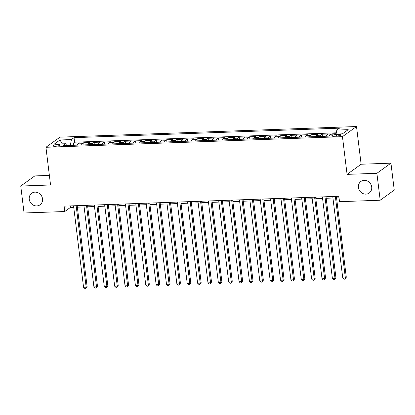 <?xml version="1.0" encoding="UTF-8"?>
<svg xmlns="http://www.w3.org/2000/svg" width="415" height="415" viewBox="0 0 415 415"><rect width="100%" height="100%" fill="white"/><g stroke="black" fill="none" stroke-linecap="round" stroke-linejoin="round"><path stroke-width="0.62" d="M42.517 198.795A7.117 6.453 54.2 0 1 40.042 204.808A7.117 6.453 54.2 0 1 33.361 205.155A7.117 6.453 54.2 0 1 29.247 199.273A7.117 6.453 54.2 0 1 31.722 193.26A7.117 6.453 54.2 0 1 38.403 192.913A7.117 6.453 54.2 0 1 42.517 198.795M371.7 187.009A7.117 6.453 54.2 0 1 369.226 193.022A7.117 6.453 54.2 0 1 362.544 193.369A7.117 6.453 54.2 0 1 358.43 187.487A7.117 6.453 54.2 0 1 360.905 181.474A7.117 6.453 54.2 0 1 367.586 181.127A7.117 6.453 54.2 0 1 371.7 187.009M55.174 146.298A3.559 0.778 -7 0 0 59.921 144.991A3.559 0.778 -7 0 0 57.602 144.55A3.559 0.778 -7 0 0 52.855 145.857A3.559 0.778 -7 0 0 55.174 146.298M49.38 175.4L34.803 175.924L20.75 186.05L24.054 212.983L64.75 211.526L70.446 207.417L73.74 207.298M356.506 126.534L59.983 137.152L45.93 147.284L342.453 136.665L356.506 126.534L361.133 164.236L347.08 174.367L376.887 173.299L390.946 163.168L361.133 164.236M390.946 163.168L394.25 190.101L380.197 200.232L376.887 173.299M336.15 133.692L332.534 133.822L332.581 134.18M326.268 136.229A4.451 1.603 -92.1 0 1 326.999 134.974L328.389 133.972L322.17 134.195L322.434 136.364M315.903 136.602A4.451 1.603 87.9 0 1 316.635 135.342L318.02 134.341L311.8 134.564L312.064 136.737M305.533 136.971A4.451 1.603 87.9 0 1 306.265 135.715L307.65 134.714L301.43 134.937L301.7 137.111M295.164 137.344A4.451 1.603 87.9 0 1 295.9 136.084L297.285 135.088L291.065 135.311L291.33 137.479M284.799 137.713A4.451 1.603 87.9 0 1 285.53 136.457L286.915 135.456L280.696 135.679L280.96 137.853M274.429 138.086A4.451 1.603 87.9 0 1 275.161 136.826L276.551 135.829L270.326 136.053L270.596 138.221M264.065 138.454A4.451 1.603 87.9 0 1 264.796 137.199L266.181 136.198L259.961 136.421L260.226 138.594M253.695 138.828A4.451 1.603 87.9 0 1 254.426 137.567L255.811 136.571L249.591 136.794L249.856 138.963M243.325 139.196A4.451 1.603 87.9 0 1 244.056 137.941L245.447 136.94L239.222 137.163L239.491 139.336M232.96 139.57A4.451 1.603 87.9 0 1 233.692 138.314L235.077 137.313L228.857 137.536L229.122 139.71M222.59 139.943A4.451 1.603 87.9 0 1 223.322 138.683L224.707 137.687L218.487 137.905L218.757 140.078M212.221 140.312A4.451 1.603 87.9 0 1 212.952 139.056L214.342 138.055L208.117 138.278L208.387 140.452M201.856 140.685A4.451 1.603 87.9 0 1 202.587 139.424L203.973 138.428L197.753 138.651L198.017 140.82M191.486 141.053A4.451 1.603 87.9 0 1 192.218 139.798L193.603 138.797L187.383 139.02L187.653 141.193M181.116 141.427A4.451 1.603 87.9 0 1 181.848 140.166L183.238 139.17L177.018 139.393L177.283 141.562M170.752 141.795A4.451 1.603 87.9 0 1 171.483 140.54L172.868 139.539L166.648 139.762L166.913 141.935M160.382 142.169A4.451 1.603 87.9 0 1 161.113 140.913L162.498 139.912L156.279 140.135L156.548 142.304M150.012 142.542A4.451 1.603 87.9 0 1 150.749 141.282L152.134 140.28L145.914 140.503L146.179 142.677M139.648 142.91A4.451 1.603 87.9 0 1 140.379 141.655L141.764 140.654L135.544 140.877L135.809 143.05M129.278 143.284A4.451 1.603 87.9 0 1 130.009 142.023L131.399 141.027L125.174 141.25L125.444 143.419M118.913 143.652A4.451 1.603 87.9 0 1 119.645 142.397L121.03 141.396L114.81 141.619L115.074 143.792M108.543 144.026A4.451 1.603 87.9 0 1 109.275 142.765L110.66 141.769L104.44 141.992L104.705 144.161M98.173 144.394A4.451 1.603 87.9 0 1 98.905 143.139L100.295 142.138L94.07 142.361L94.34 144.534M87.809 144.768A4.451 1.603 87.9 0 1 88.54 143.507L89.925 142.511L83.706 142.734L83.97 144.902M380.197 200.232L339.501 201.685L338.842 196.3L64.092 206.136L64.75 211.526M338.64 134.512L336.358 134.595A3.45 0.752 -7 0 0 331.761 135.861A3.45 0.752 -7 0 0 334.002 136.291L336.285 136.208A3.45 0.752 -7 0 0 340.886 134.937A3.45 0.752 -7 0 0 338.64 134.512L338.811 135.897M66.758 145.52L65.622 143.74L62.961 145.655L328.379 136.151L331.04 134.237L342.442 133.827L348.216 129.667L336.814 130.077L339.475 128.157L74.052 137.661L71.396 139.58L70.405 144.985L66.504 145.12M65.622 143.74L54.215 144.15L59.988 139.985L71.396 139.58M332.01 134.201L332.534 133.822M336.311 132.816L74.607 142.189L73.336 143.102L73.605 145.276M77.439 145.136A4.451 1.603 87.9 0 1 78.17 143.881L79.556 142.879L73.336 143.102M81.584 144.991A4.451 1.603 -92.1 0 1 82.32 143.73L83.706 142.734M91.954 144.617A4.451 1.603 -92.1 0 1 92.685 143.362L94.07 142.361M102.323 144.249A4.451 1.603 -92.1 0 1 103.055 142.988L104.44 141.992M112.688 143.875A4.451 1.603 -92.1 0 1 113.419 142.62L114.81 141.619M123.058 143.507A4.451 1.603 -92.1 0 1 123.789 142.246L125.174 141.25M133.428 143.134A4.451 1.603 -92.1 0 1 134.159 141.878L135.544 140.877M143.792 142.76A4.451 1.603 -92.1 0 1 144.524 141.505L145.914 140.503M154.162 142.392A4.451 1.603 -92.1 0 1 154.894 141.131L156.279 140.135M164.532 142.018A4.451 1.603 -92.1 0 1 165.263 140.763L166.648 139.762M174.897 141.65A4.451 1.603 -92.1 0 1 175.628 140.389L177.018 139.393M185.266 141.276A4.451 1.603 -92.1 0 1 185.998 140.021L187.383 139.02M195.631 140.908A4.451 1.603 -92.1 0 1 196.368 139.648L197.753 138.651M206.001 140.535A4.451 1.603 -92.1 0 1 206.732 139.279L208.117 138.278M216.371 140.166A4.451 1.603 -92.1 0 1 217.102 138.906L218.487 137.905M226.735 139.793A4.451 1.603 -92.1 0 1 227.467 138.537L228.857 137.536M237.105 139.419A4.451 1.603 -92.1 0 1 237.837 138.164L239.222 137.163M247.475 139.051A4.451 1.603 -92.1 0 1 248.206 137.79L249.591 136.794M257.84 138.677A4.451 1.603 -92.1 0 1 258.571 137.422L259.961 136.421M268.209 138.309A4.451 1.603 -92.1 0 1 268.941 137.049L270.326 136.053M278.579 137.936A4.451 1.603 -92.1 0 1 279.311 136.68L280.696 135.679M288.944 137.567A4.451 1.603 -92.1 0 1 289.675 136.307L291.065 135.311M299.314 137.194A4.451 1.603 -92.1 0 1 300.045 135.938L301.43 134.937M309.683 136.82A4.451 1.603 -92.1 0 1 310.415 135.565L311.8 134.564M320.048 136.452A4.451 1.603 -92.1 0 1 320.779 135.191L322.17 134.195M20.75 186.05L50.557 184.986L45.93 147.284M347.08 174.367L342.453 136.665M77.361 207.168L84.105 206.929M87.726 206.8L94.475 206.556M98.096 206.426L104.845 206.188M108.465 206.058L115.209 205.814M118.83 205.684L125.579 205.446M129.2 205.316L135.944 205.072M139.565 204.943L146.313 204.704M149.934 204.574L156.683 204.33M160.304 204.201L167.048 203.957M170.669 203.827L177.418 203.589M181.039 203.459L187.788 203.215M191.408 203.085L198.152 202.847M201.773 202.717L208.522 202.473M212.143 202.344L218.892 202.105M222.513 201.975L229.256 201.732M232.877 201.602L239.626 201.358M243.247 201.228L249.991 200.99M253.617 200.86L260.361 200.616M263.982 200.487L270.73 200.248M274.351 200.118L281.095 199.874M284.716 199.745L291.465 199.506M295.086 199.376L301.835 199.133M305.456 199.003L312.199 198.764M315.82 198.635L322.569 198.391M326.19 198.261L332.939 198.017M336.56 197.888L339.024 197.799M70.451 145.39L70.405 144.985M70.265 205.918L70.446 207.417M336.083 134.055L336.814 130.077M74.607 142.189L74.052 137.661M59.988 139.985L62.317 143.86M335.346 196.425L345.353 277.925L342.759 278.019L332.752 196.518M336.373 196.388L346.302 277.241L345.353 277.925L345.031 279.15L343.994 279.186L342.759 278.019M346.302 277.241L345.031 279.15M324.976 196.798L334.983 278.294L332.389 278.387L322.382 196.892M326.003 196.762L335.932 277.609L334.983 278.294L334.661 279.518L333.624 279.554L332.389 278.387M335.932 277.609L334.661 279.518M314.606 197.167L324.613 278.667L322.024 278.761L312.018 197.26M315.639 197.13L325.568 277.983L324.613 278.667L324.297 279.892L323.259 279.928L322.024 278.761M325.568 277.983L324.297 279.892M304.242 197.54L314.248 279.041L311.655 279.129L301.648 197.633M305.269 197.504L315.198 278.356L314.248 279.041L313.927 280.26L312.889 280.296L311.655 279.129M315.198 278.356L313.927 280.26M293.872 197.908L303.879 279.409L301.29 279.502L291.283 198.002M294.904 197.872L304.828 278.724L303.879 279.409L303.557 280.633L302.519 280.67L301.29 279.502M304.828 278.724L303.557 280.633M283.507 198.282L293.514 279.783L290.92 279.876L280.913 198.375M284.534 198.246L294.463 279.098L293.514 279.783L293.192 281.002L292.155 281.043L290.92 279.876M294.463 279.098L293.192 281.002M273.137 198.655L283.144 280.151L280.55 280.244L270.544 198.749M274.165 198.619L284.093 279.466L283.144 280.151L282.823 281.375L281.785 281.412L280.55 280.244M284.093 279.466L282.823 281.375M262.768 199.024L272.774 280.524L270.186 280.618L260.179 199.117M263.8 198.987L273.724 279.84L272.774 280.524L272.453 281.749L271.42 281.785L270.186 280.618M273.724 279.84L272.453 281.749M252.403 199.397L262.41 280.893L259.816 280.986L249.809 199.491M253.43 199.361L263.359 280.208L262.41 280.893L262.088 282.117L261.051 282.153L259.816 280.986M263.359 280.208L262.088 282.117M242.033 199.765L252.04 281.266L249.446 281.36L239.439 199.859M243.06 199.729L252.989 280.582L252.04 281.266L251.718 282.49L250.681 282.527L249.446 281.36M252.989 280.582L251.718 282.49M231.663 200.139L241.67 281.635L239.082 281.728L229.075 200.232M232.696 200.103L242.619 280.955L241.67 281.635L241.354 282.859L240.316 282.895L239.082 281.728M242.619 280.955L241.354 282.859M221.299 200.507L231.305 282.008L228.712 282.101L218.705 200.601M222.326 200.471L232.255 281.323L231.305 282.008L230.984 283.232L229.946 283.269L228.712 282.101M232.255 281.323L230.984 283.232M210.929 200.881L220.936 282.382L218.342 282.47L208.335 200.974M211.956 200.844L221.885 281.697L220.936 282.382L220.614 283.601L219.577 283.637L218.342 282.47M221.885 281.697L220.614 283.601M200.559 201.254L210.566 282.75L207.977 282.843L197.971 201.342M201.591 201.213L211.515 282.065L210.566 282.75L210.249 283.974L209.212 284.01L207.977 282.843M211.515 282.065L210.249 283.974M190.195 201.623L200.201 283.123L197.607 283.217L187.601 201.716M191.222 201.586L201.151 282.439L200.201 283.123L199.88 284.342L198.842 284.384L197.607 283.217M201.151 282.439L199.88 284.342M179.825 201.996L189.831 283.492L187.238 283.585L177.231 202.089M180.857 201.96L190.781 282.807L189.831 283.492L189.51 284.716L188.472 284.752L187.238 283.585M190.781 282.807L189.51 284.716M169.455 202.364L179.467 283.865L176.873 283.959L166.866 202.458M170.487 202.328L180.416 283.18L179.467 283.865L179.145 285.089L178.108 285.126L176.873 283.959M180.416 283.18L179.145 285.089M159.09 202.738L169.097 284.233L166.503 284.327L156.497 202.831M160.117 202.702L170.046 283.549L169.097 284.233L168.775 285.458L167.738 285.494L166.503 284.327M170.046 283.549L168.775 285.458M148.72 203.106L158.727 284.607L156.139 284.7L146.132 203.2M149.753 203.07L159.676 283.922L158.727 284.607L158.406 285.831L157.373 285.868L156.139 284.7M159.676 283.922L158.406 285.831M138.356 203.48L148.363 284.981L145.769 285.069L135.762 203.573M139.383 203.443L149.312 284.296L148.363 284.981L148.041 286.2L147.003 286.236L145.769 285.069M149.312 284.296L148.041 286.2M127.986 203.848L137.993 285.349L135.399 285.442L125.392 203.941M129.013 203.812L138.942 284.664L137.993 285.349L137.671 286.573L136.634 286.609L135.399 285.442M138.942 284.664L137.671 286.573M117.616 204.222L127.623 285.722L125.034 285.816L115.028 204.315M118.649 204.185L128.572 285.038L127.623 285.722L127.301 286.941L126.269 286.983L125.034 285.816M128.572 285.038L127.301 286.941M107.252 204.595L117.258 286.091L114.665 286.184L104.658 204.683M108.279 204.554L118.208 285.406L117.258 286.091L116.937 287.315L115.899 287.351L114.665 286.184M118.208 285.406L116.937 287.315M96.882 204.963L106.888 286.464L104.295 286.558L94.288 205.057M97.909 204.927L107.838 285.779L106.888 286.464L106.567 287.683L105.529 287.725L104.295 286.558M107.838 285.779L106.567 287.683M86.512 205.337L96.519 286.832L93.93 286.926L83.923 205.43M87.544 205.3L97.468 286.148L96.519 286.832L96.202 288.057L95.165 288.093L93.93 286.926M97.468 286.148L96.202 288.057M76.147 205.705L86.154 287.206L83.56 287.299L73.554 205.799M77.174 205.669L87.103 286.521L86.154 287.206L85.832 288.43L84.795 288.467L83.56 287.299M87.103 286.521L85.832 288.43M326.999 134.974L330.179 134.859M78.17 143.881L82.32 143.73M88.54 143.507L92.685 143.362M98.905 143.139L103.055 142.988M109.275 142.765L113.419 142.62M119.645 142.397L123.789 142.246M130.009 142.023L134.159 141.878M140.379 141.655L144.524 141.505M150.749 141.282L154.894 141.131M161.113 140.913L165.263 140.763M171.483 140.54L175.628 140.389M181.848 140.166L185.998 140.021M192.218 139.798L196.368 139.648M202.587 139.424L206.732 139.279M212.952 139.056L217.102 138.906M223.322 138.683L227.467 138.537M233.692 138.314L237.837 138.164M244.056 137.941L248.206 137.79M254.426 137.567L258.571 137.422M264.796 137.199L268.941 137.049M275.161 136.826L279.311 136.68M285.53 136.457L289.675 136.307M295.9 136.084L300.045 135.938M306.265 135.715L310.415 135.565M316.635 135.342L320.779 135.191M336.555 136.198L336.358 134.595"/></g></svg>

